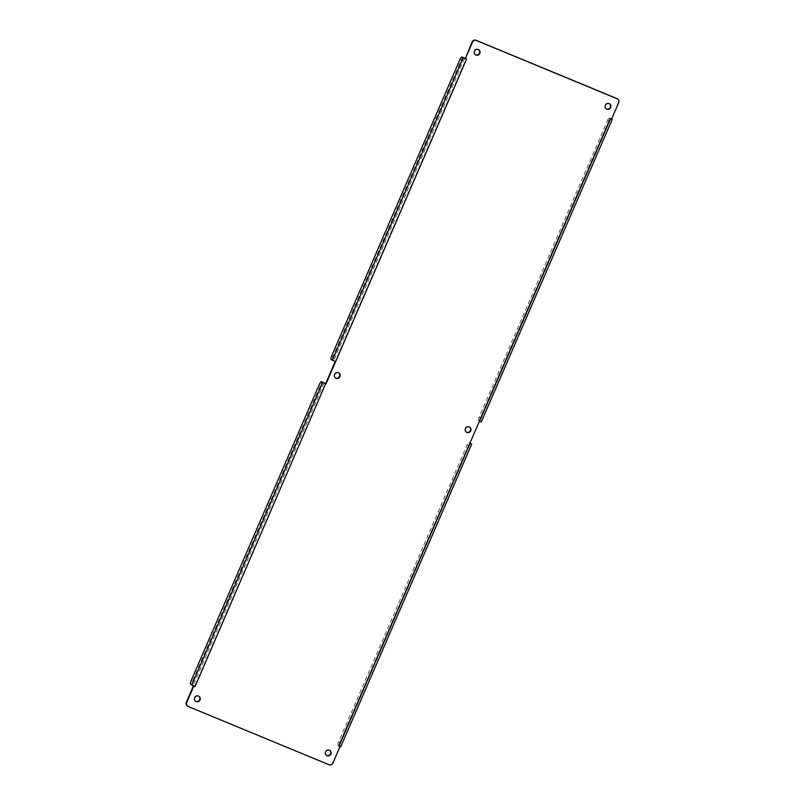 <?xml version="1.0" encoding="UTF-8"?>
<svg xmlns="http://www.w3.org/2000/svg" width="805" height="805" viewBox="0 0 805 805"><rect width="100%" height="100%" fill="white"/><g stroke="black" fill="none" stroke-linecap="round" stroke-linejoin="round"><path stroke-width="0.6" stroke-dasharray="4.03 3.02" d="M329.668 750.3A3.029 2.888 122.7 0 0 325.411 751.156A3.029 2.888 122.7 0 0 326.397 755.382M338.704 372.886A3.029 2.888 122.7 0 0 334.457 373.741A3.029 2.888 122.7 0 0 335.444 377.968M469.557 427.032A3.029 2.888 122.7 0 0 465.31 427.888A3.029 2.888 122.7 0 0 466.296 432.114M609.455 103.765A3.029 2.888 122.7 0 0 605.199 104.62A3.029 2.888 122.7 0 0 606.185 108.836M478.603 49.618A3.029 2.888 122.7 0 0 474.346 50.474A3.029 2.888 122.7 0 0 475.332 54.7M198.815 696.164A3.029 2.888 122.7 0 0 194.558 697.019A3.029 2.888 122.7 0 0 195.545 701.236M611.659 118.919L618.3 102.416A3.029 2.888 122.7 0 0 617.274 98.763M481.31 421.951L480.011 421.085A3.029 0.906 112.5 0 1 480.444 417.815L608.922 120.911A3.029 0.906 112.5 0 1 610.854 118.607A3.029 0.906 112.5 0 1 610.894 118.627L611.709 119.15M469.798 443.475L479.408 421.277M340.817 746.607L339.519 745.742A3.029 0.906 112.5 0 1 339.952 742.472L468.43 445.568A3.029 0.906 112.5 0 1 470.311 443.253M187.344 705.985A3.029 2.888 122.7 0 0 187.776 706.216L328.641 764.498A3.029 2.888 122.7 0 0 332.515 762.828L339.941 746.819M464.877 58.523L466.085 59.067L464.696 58.544M608.922 120.911L607.594 120.358L479.106 417.262A3.029 0.906 112.5 0 0 478.673 420.532L479.921 421.347L479.015 421.025L609.979 118.395L611.73 119.371M339.519 745.742L338.18 745.188L339.549 746.577L338.452 745.863L340.354 746.497M325.592 383.723L194.639 686.353L193.321 685.659M464.545 58.342L333.662 360.811L331.137 359.483M333.662 360.811L335.202 361.526L466.085 59.067M607.594 120.358A3.029 0.906 112.5 0 1 609.516 118.053A3.029 0.906 112.5 0 1 609.556 118.073L610.804 118.888L609.908 118.566M469.889 443.263L469.023 442.71A3.029 0.906 112.5 0 1 469.063 442.73M469.828 443.394L338.523 745.692M193.341 686.081L193.874 685.82L191.972 684.693A3.029 0.906 -67.5 0 1 192.405 681.422L320.893 384.518L319.555 383.965M194.709 686.182L193.874 685.82M463.267 57.537A3.029 0.906 -67.5 0 0 461.386 59.862L332.898 356.766A3.029 0.906 -67.5 0 0 332.465 360.036M338.18 745.188A3.029 0.906 112.5 0 1 338.613 741.918L467.101 445.014A3.029 0.906 112.5 0 1 469.023 442.71M322.775 382.204A3.029 0.906 -67.5 0 0 320.893 384.518M481.209 421.86L612.092 119.392M340.716 746.517L471.599 444.058M478.673 420.532L480.011 421.085M610.894 118.627L609.556 118.073M190.644 684.139L191.972 684.693M479.871 421.307L610.754 118.848M339.378 745.963L470.251 443.545M324.053 383.009L193.17 685.468M331.559 356.213L332.898 356.766M460.047 59.308L461.386 59.862M479.106 417.262L480.444 417.815M468.43 445.568L467.101 445.014M339.952 742.472L338.613 741.918M191.067 680.869L192.405 681.422M610.804 118.888L479.921 421.347M470.311 443.545L339.428 746.004M609.516 118.053L610.854 118.607"/><path stroke-width="1.21" d="M330.895 754.074A3.029 2.888 -57.3 0 1 326.589 755.513A3.029 2.888 -57.3 0 1 325.804 751.407A3.029 2.888 -57.3 0 1 330.895 754.074M339.941 376.66A3.029 2.888 -57.3 0 1 335.625 378.098A3.029 2.888 -57.3 0 1 334.84 373.993A3.029 2.888 -57.3 0 1 339.941 376.66M470.784 430.796A3.029 2.888 -57.3 0 1 466.477 432.245A3.029 2.888 -57.3 0 1 465.693 428.129A3.029 2.888 -57.3 0 1 470.784 430.796M610.683 107.528A3.029 2.888 -57.3 0 1 606.376 108.967A3.029 2.888 -57.3 0 1 605.581 104.861A3.029 2.888 -57.3 0 1 610.683 107.528M479.83 53.382A3.029 2.888 -57.3 0 1 475.524 54.831A3.029 2.888 -57.3 0 1 474.729 50.725A3.029 2.888 -57.3 0 1 479.83 53.382M200.043 699.927A3.029 2.888 -57.3 0 1 195.736 701.366A3.029 2.888 -57.3 0 1 194.951 697.261A3.029 2.888 -57.3 0 1 200.043 699.927M466.548 59.137L462.02 57.024A3.029 0.906 -67.5 0 0 461.979 57.004A3.029 0.906 -67.5 0 0 460.047 59.308L331.559 356.213A3.029 0.906 -67.5 0 0 331.137 359.483L335.584 361.767L325.985 383.975L321.527 381.681A3.029 0.906 -67.5 0 0 321.487 381.661A3.029 0.906 -67.5 0 0 319.555 383.965L191.067 680.869A3.029 0.906 -67.5 0 0 190.644 684.139L193.733 686.323L186.7 702.584A3.029 2.888 122.7 0 0 188.169 706.468L329.034 764.75A3.029 2.888 122.7 0 0 332.898 763.08L339.941 746.819L338.835 746.104L340.817 746.607L471.7 444.149L469.798 443.475L479.408 421.277L481.31 421.951L612.192 119.492L611.659 118.919L618.693 102.668A3.029 2.888 122.7 0 0 617.224 98.784L476.359 40.502A3.029 2.888 122.7 0 0 472.485 42.172L465.451 58.423L466.548 59.137M335.172 361.596L195.021 686.605L193.341 686.081L186.307 702.332A3.029 2.888 122.7 0 0 187.344 705.985L187.726 706.237M479.408 421.277L610.361 118.647L611.659 118.919M326.397 755.382A3.029 2.888 122.7 0 0 329.668 750.3M335.444 377.968A3.029 2.888 122.7 0 0 338.704 372.886M466.296 432.114A3.029 2.888 122.7 0 0 469.557 427.032M606.185 108.836A3.029 2.888 122.7 0 0 609.455 103.765M475.332 54.7A3.029 2.888 122.7 0 0 478.603 49.618M195.545 701.236A3.029 2.888 122.7 0 0 198.815 696.164M464.696 58.544L465.451 58.423L464.696 58.544M617.656 99.015L617.274 98.763A3.029 2.888 122.7 0 0 616.831 98.532L475.966 40.25A3.029 2.888 122.7 0 0 472.102 41.92L465.451 58.423M610.291 118.818L611.73 119.371M470.311 443.253A3.029 0.906 112.5 0 1 470.362 443.263A3.029 0.906 112.5 0 1 470.402 443.283L471.7 444.149M195.092 686.434L193.321 685.659L193.733 686.323M462.02 57.024L464.877 58.523M465.059 58.181L465.25 58.695M193.341 686.081L193.874 685.82M322.775 382.204A3.029 0.906 -67.5 0 1 322.815 382.214A3.029 0.906 -67.5 0 1 322.865 382.234L325.592 383.723M466.477 59.308L335.584 361.767M338.915 745.933L469.798 443.475M463.217 57.799L332.324 360.258M322.725 382.456L191.832 684.914M322.865 382.234L321.527 381.681M463.308 57.558L461.979 57.004M322.815 382.214L321.487 381.661"/></g></svg>
